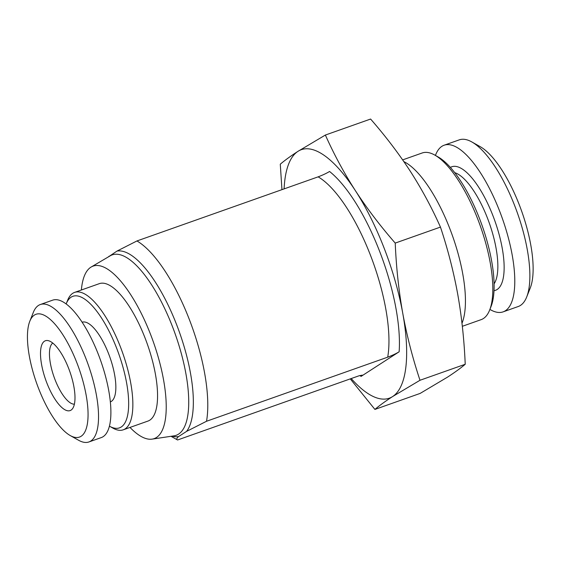 <?xml version="1.0" encoding="UTF-8"?>
<svg xmlns="http://www.w3.org/2000/svg" width="561" height="561" viewBox="0 0 561 561"><rect width="100%" height="100%" fill="white"/><g stroke="black" fill="none" stroke-linecap="round" stroke-linejoin="round"><path stroke-width="0.84" d="M81.373 290.002A91.492 31.5 70.5 0 1 91.205 267.001A91.492 31.5 70.5 0 1 150.734 334.847A91.492 31.5 -109.5 0 1 152.101 439.13L173.952 435.862A95.714 32.952 70.5 0 0 172.522 326.768A95.714 32.952 70.5 0 0 110.251 255.802L91.205 267.001M129.991 427.426A91.492 31.5 -109.5 0 0 152.101 439.13M74.62 292.393A72.888 25.091 -109.5 0 1 121.569 349.931A72.888 25.091 -109.5 0 1 125.089 428.906A72.888 25.091 70.5 0 1 123.238 429.817L147.943 421.08A72.888 25.091 -109.5 0 0 149.794 420.161A72.888 25.091 -109.5 0 0 146.274 341.193A72.888 25.091 -109.5 0 0 99.325 283.656L74.62 292.393A72.888 25.091 -109.5 0 0 72.762 293.305A72.888 25.091 70.5 0 0 67.636 300.247L66.219 303.81A69.781 24.025 70.5 0 1 71.135 297.162A69.781 24.025 -109.5 0 1 116.849 348.718A69.781 24.025 -109.5 0 1 121.232 426.991A69.781 24.025 70.5 0 1 109.528 426.22A69.781 24.025 70.5 0 1 109.402 426.15M136.954 240.95A108.554 37.37 70.5 0 1 189.415 319.686A108.554 37.37 70.5 0 1 206.532 421.262L387.707 357.168C392.427 355.365 396.241 353.57 399.137 351.789A116.302 40.041 70.5 0 0 329.559 171.477C326.649 173.265 322.841 175.06 318.136 176.848L136.954 240.95L117.011 251.076L108.182 257.015M399.137 351.789L361.046 376.41L362.245 375.134L358.745 375.884L177.571 439.985C176.28 439.368 176.624 438.225 178.58 436.563L186.589 431.388L206.532 421.262M284.104 188.889A131.814 45.378 70.5 0 1 297.989 151.33A131.814 45.378 70.5 0 1 355.464 190.775C344.11 173.118 334.083 154.541 325.373 135.047L370.604 119.044C385.652 136.295 398.906 153.735 410.364 171.35C421.767 189.106 431.795 207.682 440.455 227.086L395.225 243.088C380.246 225.922 366.992 208.489 355.464 190.775A131.814 45.378 -109.5 0 1 402.777 313.389C398.773 290.85 396.255 267.415 395.225 243.088M351.207 378.556A131.814 45.378 -109.5 0 0 392.616 396.557A131.814 45.378 -109.5 0 0 402.777 313.389C406.865 335.737 412.608 358.03 419.993 380.274L465.223 364.271C464.178 339.784 461.661 316.348 457.678 293.964C453.547 271.468 447.804 249.175 440.455 227.086M171.021 436.304L177.571 439.985M350.281 378.885L374.909 409.418L420.14 393.415L447.517 377.132C454.838 372.378 460.742 368.093 465.223 364.271M374.909 409.418C379.397 405.589 385.302 401.297 392.616 396.557L419.993 380.274M325.373 135.047L297.989 151.33C290.668 156.077 284.764 160.362 280.283 164.191L281.952 189.653M461.991 323.248A91.492 31.5 -109.5 0 0 449.957 228.986A91.492 31.5 70.5 0 0 403.864 161.624M402.658 159.885L422.195 152.978A88.393 30.434 70.5 0 1 434.768 155.06A88.393 30.434 70.5 0 1 480.37 226.16A88.393 30.434 70.5 0 1 489.627 310.114A88.393 30.434 70.5 0 1 483.407 318.529A88.393 30.434 -109.5 0 1 481.156 319.637L462.334 326.299M434.768 155.06L438.106 156.94A85.293 29.361 70.5 0 1 482.102 225.543A85.293 29.361 70.5 0 1 491.036 306.551L489.627 310.114M489.9 309.413A88.393 30.434 -109.5 0 0 503.119 311.867A88.393 30.434 -109.5 0 0 505.363 310.759A88.393 30.434 70.5 0 0 501.099 214.989A88.393 30.434 70.5 0 0 444.158 145.208A88.393 30.434 70.5 0 0 441.914 146.316A88.393 30.434 -109.5 0 0 435.427 155.425M503.119 311.867L518.217 306.523A88.393 30.434 -109.5 0 0 520.468 305.415A88.393 30.434 70.5 0 0 526.688 297A88.393 30.434 70.5 0 0 517.424 213.047A88.393 30.434 70.5 0 0 471.829 141.947A88.393 30.434 70.5 0 0 459.256 139.864L444.158 145.208M471.829 141.947L480.174 146.645A80.637 27.762 70.5 0 1 521.772 211.511A80.637 27.762 70.5 0 1 530.222 288.095L526.688 297M74.382 404.165A32.566 11.213 70.5 0 1 54.045 376.985A32.566 11.213 70.5 0 1 52.762 343.059M71.044 410.133A37.04 12.756 -109.5 0 0 72.369 408.906A37.04 12.756 -109.5 0 0 69.774 371.417A37.04 12.756 -109.5 0 0 48.218 340.646A37.04 12.756 -109.5 0 0 44.452 341.214A37.04 12.756 70.5 0 0 46.773 382.763A37.04 12.756 70.5 0 0 71.044 410.133M70.209 435.539A65.132 22.426 70.5 0 0 81.128 436.262A65.132 22.426 -109.5 0 0 77.039 363.205A65.132 22.426 -109.5 0 0 34.368 315.086A65.132 22.426 70.5 0 0 29.789 321.292L33.323 312.393A72.888 25.091 70.5 0 1 38.45 305.45A72.888 25.091 -109.5 0 1 40.301 304.532A72.888 25.091 -109.5 0 1 87.257 362.076A72.888 25.091 -109.5 0 1 90.77 441.044A72.888 25.091 70.5 0 1 88.919 441.956A72.888 25.091 70.5 0 1 78.554 440.238L70.209 435.539A65.132 22.426 70.5 0 1 36.612 383.156A65.132 22.426 70.5 0 1 29.789 321.292M40.301 304.532L52.657 300.163A72.888 25.091 -109.5 0 1 99.606 357.701A72.888 25.091 -109.5 0 1 103.126 436.675A72.888 25.091 70.5 0 1 101.275 437.587L88.919 441.956M110.335 401.893A42.257 14.551 -109.5 0 0 111.351 401.388A42.257 14.551 -109.5 0 0 109.339 355.681A42.257 14.551 -109.5 0 0 82.144 322.217M123.238 429.817A72.888 25.091 70.5 0 1 112.866 428.099L109.528 426.22M117.011 251.076A97.859 33.688 70.5 0 1 176.785 325.078A97.859 33.688 70.5 0 1 186.589 431.388M108.631 256.749A97.859 33.688 70.5 0 1 109.002 256.244M387.707 357.168A108.554 37.37 -109.5 0 0 370.597 255.585A108.554 37.37 -109.5 0 0 318.136 176.848M361.046 376.41A116.302 40.041 70.5 0 1 359.924 375.491M178.58 436.563A97.859 33.688 70.5 0 1 172.101 436.142M454.761 172.676A60.869 20.953 70.5 0 1 489.276 223.005A60.869 20.953 70.5 0 1 494.094 283.845M494.01 290.668A65.518 22.559 -109.5 0 0 497.158 289.483A65.518 22.559 70.5 0 0 493.217 216.427A65.518 22.559 70.5 0 0 450.399 167.416"/></g></svg>
